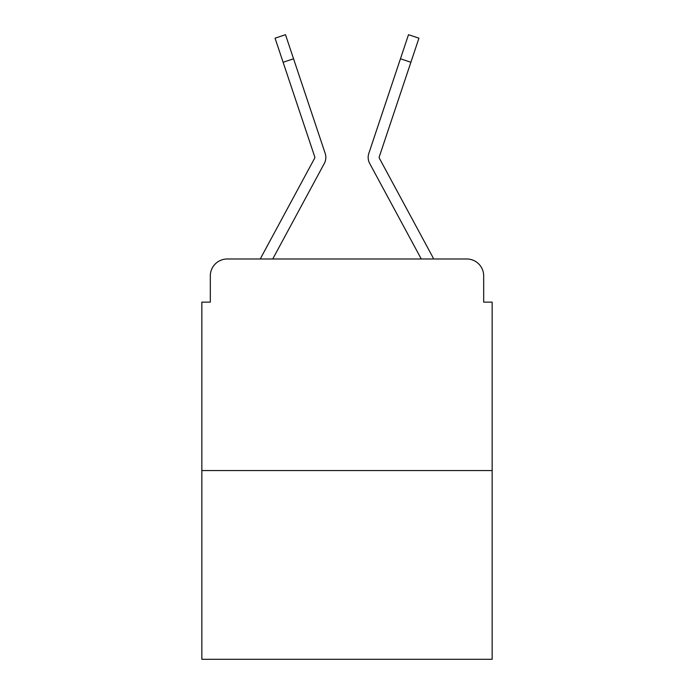 <?xml version="1.0" encoding="UTF-8"?>
<svg xmlns="http://www.w3.org/2000/svg" width="694" height="694" viewBox="0 0 694 694"><rect width="100%" height="100%" fill="white"/><g stroke="black" fill="none" stroke-linecap="round" stroke-linejoin="round"><path stroke-width="1.04" d="M210.317 275.908L210.317 302.142L210.317 275.908A16.925 16.925 0 0 1 227.242 258.983L260.397 258.983A42.317 42.317 0 0 1 261.95 255.8L314.634 158.223A1.692 1.692 0 0 0 314.755 156.879L275.058 38.187L285.494 34.7L293.545 58.782L283.117 62.269M492.15 470.567L201.85 470.567L201.85 659.3L492.15 659.3L492.15 302.142L483.683 302.142L483.683 275.908A16.925 16.925 0 0 0 466.758 258.983L227.242 258.983M201.85 470.567L201.85 302.142L210.317 302.142M312.656 185.046L272.733 258.983L312.656 185.046L272.733 258.983L312.656 185.046L272.733 258.983L312.656 185.046L272.733 258.983L312.656 185.046L272.733 258.983L312.656 185.046L272.733 258.983L312.656 185.046L272.733 258.983L312.656 185.046L272.733 258.983L312.656 185.046L272.733 258.983L312.656 185.046L272.733 258.983L280.983 258.983M413.017 258.983L421.267 258.983L381.344 185.046M421.267 258.983L369.685 163.454A12.692 12.692 0 0 1 368.818 153.391L408.506 34.7L418.942 38.187L379.245 156.879A1.692 1.692 0 0 0 379.158 157.417A1.692 1.692 0 0 1 379.245 156.879A1.692 1.692 0 0 0 379.158 157.417A1.692 1.692 0 0 1 379.245 156.879A1.692 1.692 0 0 0 379.158 157.417A1.692 1.692 0 0 1 379.245 156.879A1.692 1.692 0 0 0 379.158 157.417A1.692 1.692 0 0 1 379.245 156.879A1.692 1.692 0 0 0 379.158 157.417A1.692 1.692 0 0 1 379.245 156.879A1.692 1.692 0 0 0 379.158 157.417A1.692 1.692 0 0 1 379.245 156.879A1.692 1.692 0 0 0 379.158 157.417A1.692 1.692 0 0 1 379.245 156.879A1.692 1.692 0 0 0 379.158 157.417A1.692 1.692 0 0 1 379.245 156.879A1.692 1.692 0 0 0 379.158 157.417A1.692 1.692 0 0 1 379.245 156.879A1.692 1.692 0 0 0 379.158 157.417A1.692 1.692 0 0 1 379.245 156.879A1.692 1.692 0 0 0 379.158 157.417A1.692 1.692 0 0 1 379.245 156.879A1.692 1.692 0 0 0 379.158 157.417A1.692 1.692 0 0 1 379.245 156.879A1.692 1.692 0 0 0 379.158 157.417A1.692 1.692 0 0 1 379.245 156.879A1.692 1.692 0 0 0 379.158 157.417A1.692 1.692 0 0 1 379.245 156.879A1.692 1.692 0 0 0 379.158 157.417A1.692 1.692 0 0 1 379.245 156.879A1.692 1.692 0 0 0 379.158 157.417A1.692 1.692 0 0 1 379.245 156.879A1.692 1.692 0 0 0 379.158 157.417A1.692 1.692 0 0 1 379.245 156.879A1.692 1.692 0 0 0 379.158 157.417A1.692 1.692 0 0 1 379.245 156.879A1.692 1.692 0 0 0 379.158 157.417A1.692 1.692 0 0 1 379.245 156.879A1.692 1.692 0 0 0 379.366 158.223L432.05 255.8A42.317 42.317 0 0 1 433.603 258.983L466.758 258.983M483.683 302.142L483.683 275.908M272.733 258.983L324.315 163.454A12.692 12.692 0 0 0 325.182 153.391L293.545 58.782M314.634 158.223A1.692 1.692 0 0 0 314.755 156.879M410.883 62.269L400.455 58.782"/></g></svg>

